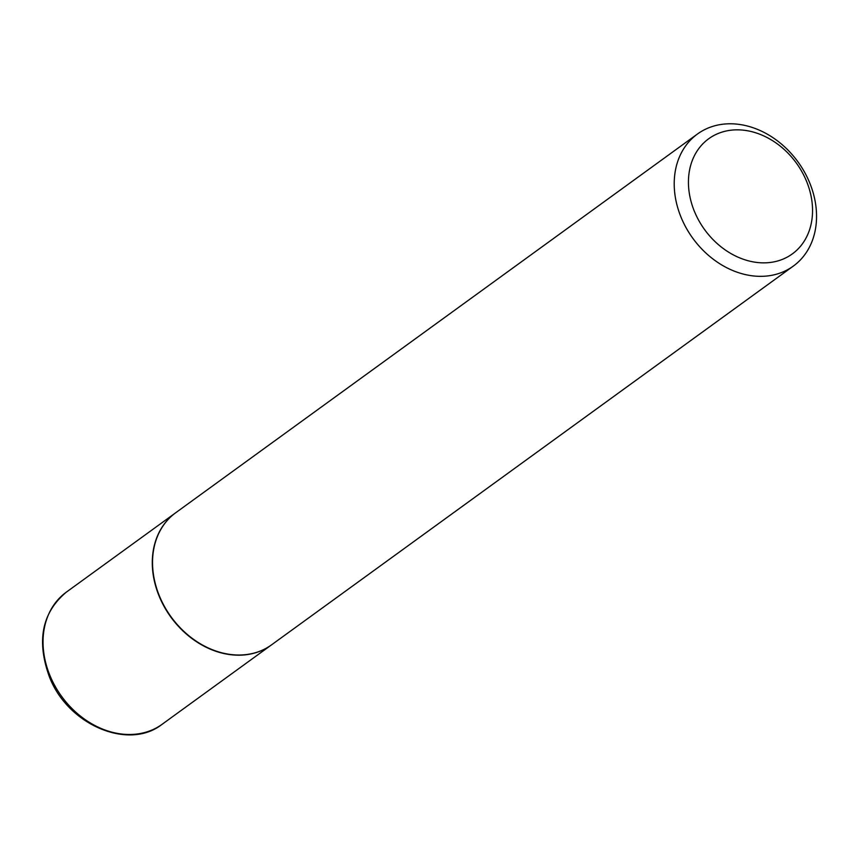 <?xml version="1.0" encoding="UTF-8"?>
<svg xmlns="http://www.w3.org/2000/svg" width="859" height="859" viewBox="0 0 859 859"><rect width="100%" height="100%" fill="white"/><g stroke="black" fill="none" stroke-linecap="round" stroke-linejoin="round"><path stroke-width="1.29" d="M175.644 512.791A81.605 64.994 54 0 0 175.526 512.887A81.605 64.994 54 0 0 159.409 596.78A81.605 64.994 54 0 0 271.39 644.959A81.605 64.994 54 0 0 271.519 644.873M697.444 134.025L175.773 512.694A81.605 64.994 54 0 0 164.778 607.045A81.605 64.994 54 0 0 254.736 652.904A81.605 64.994 54 0 0 271.648 644.776L793.319 266.097A81.605 64.994 54 0 0 804.314 171.746A81.605 64.994 54 0 0 714.355 125.897A81.605 64.994 54 0 0 697.444 134.025A81.605 64.994 54 0 0 686.448 228.376A81.605 64.994 54 0 0 776.407 274.225A81.605 64.994 54 0 0 793.319 266.097M777.545 261.018A71.157 56.683 54 0 0 806.343 180.787A71.157 56.683 54 0 0 723.439 131.685A71.157 56.683 54 0 0 694.641 211.926A71.157 56.683 54 0 0 777.545 261.018M162.158 724.255C128.839 750.809 67.861 725.039 49.446 676.946C36.346 640.9 41.951 612.65 66.283 592.184A81.605 64.994 54 0 0 50.166 676.076A81.605 64.994 54 0 0 162.158 724.255L271.39 644.959M66.283 592.184L175.526 512.887"/></g></svg>
